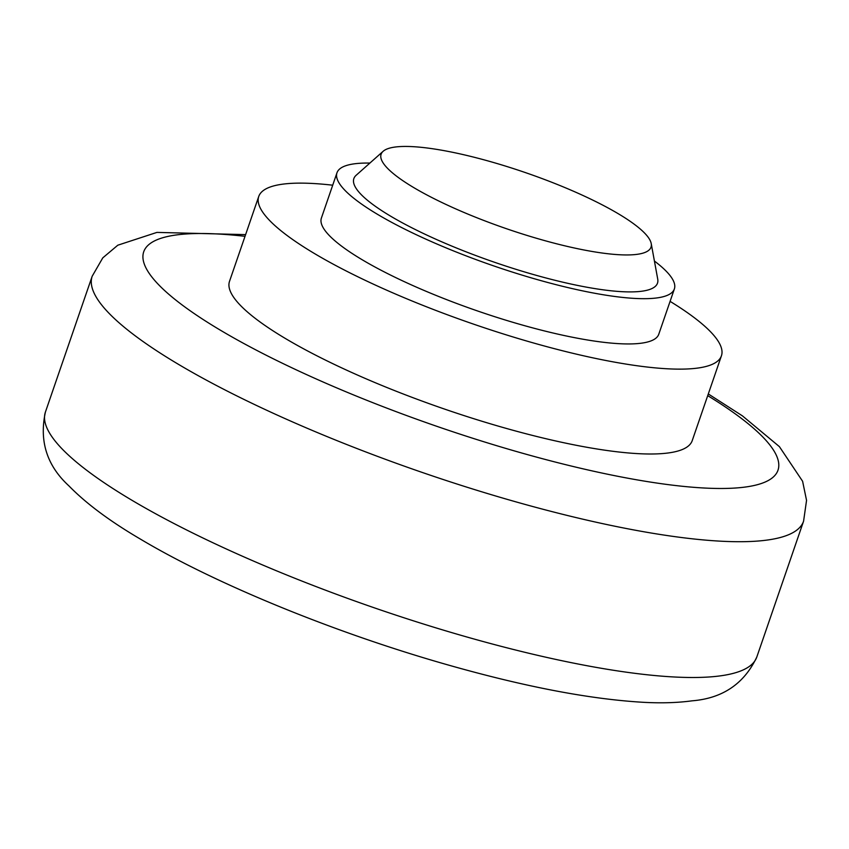 <?xml version="1.0" encoding="UTF-8"?>
<svg xmlns="http://www.w3.org/2000/svg" width="849" height="849" viewBox="0 0 849 849"><rect width="100%" height="100%" fill="white"/><g stroke="black" fill="none" stroke-linecap="round" stroke-linejoin="round"><path stroke-width="1.27" d="M332.702 185.199A244.682 50.77 19 0 0 258.743 196.469A244.682 50.77 19 0 0 528.715 341.606A244.682 50.77 19 0 0 721.438 355.795A244.682 50.77 19 0 0 670.094 301.374M721.438 355.795L692.211 440.663A244.682 50.77 -161 0 1 499.499 426.474A244.682 50.77 -161 0 1 229.517 281.337L258.743 196.469M383.143 151.292L356.134 175.287A160.567 33.313 19 0 0 355.593 187.523A160.567 33.313 19 0 0 521.795 271.107A160.567 33.313 19 0 0 657.731 279.141L651.225 243.599A142.728 29.609 19 0 0 649.474 239.227A142.728 29.609 19 0 0 517.434 169.906A142.728 29.609 19 0 0 383.143 151.292A142.728 29.609 19 0 0 382.655 162.159A142.728 29.609 19 0 0 530.392 236.457A142.728 29.609 19 0 0 651.225 243.599M369.877 163.072A178.417 37.016 19 0 0 336.979 172.782A178.417 37.016 19 0 0 533.841 278.61A178.417 37.016 19 0 0 674.361 288.957A178.417 37.016 19 0 0 654.42 261.046M674.361 288.957L658.782 334.219A178.417 37.016 -161 0 1 518.251 323.872A178.417 37.016 -161 0 1 321.4 218.044L336.979 172.782M245.605 234.621L156.916 232.403L117.809 245.202L102.782 257.863L92.18 276.243A376.192 78.055 19 0 0 96.255 297.161A376.192 78.055 19 0 0 507.267 499.382A376.192 78.055 19 0 0 803.579 521.201L806.55 500.369L802.602 481.266L779.403 446.638L742.44 415.883L708.299 393.947M245.011 236.33A335.419 69.597 19 0 0 175.51 299.835A335.419 69.597 19 0 0 513.815 450.745A335.419 69.597 19 0 0 774.373 451.551A335.419 69.597 19 0 0 707.716 395.655M45.421 412.03A376.192 78.055 19 0 0 49.497 432.948A376.192 78.055 19 0 0 460.508 635.169A376.192 78.055 19 0 0 756.82 656.988C744.17 683.753 722.584 698.366 692.073 700.828C678.043 702.739 662.369 703.259 645.049 702.399C590.055 699.406 522.623 686.416 442.753 663.44C332.447 631.73 215.02 583.645 140.393 539.094C109.935 521.233 86.11 503.499 68.918 485.883C46.907 465.698 39.075 441.077 45.421 412.03L92.18 276.243M803.579 521.201L756.82 656.988"/></g></svg>

